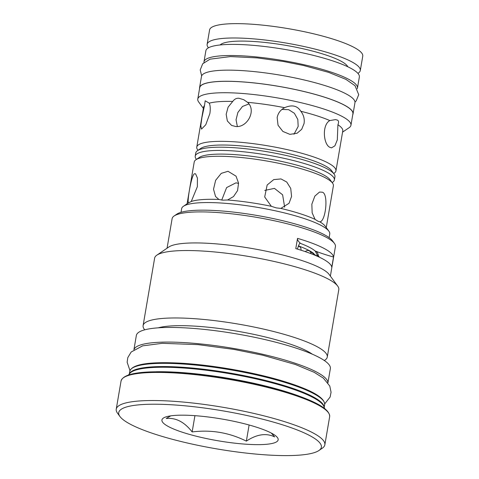 <?xml version="1.0" encoding="UTF-8"?>
<svg xmlns="http://www.w3.org/2000/svg" width="479" height="479" viewBox="0 0 479 479"><rect width="100%" height="100%" fill="white"/><g stroke="black" fill="none" stroke-linecap="round" stroke-linejoin="round"><path stroke-width="0.72" d="M318.888 450.535L322.295 448.212A105.817 19.831 -170.3 0 0 324.846 444.811A105.817 19.831 -170.3 0 0 275.281 418.886A105.817 19.831 -170.3 0 0 170.644 401.103A105.817 19.831 -170.3 0 0 116.241 409.156A105.817 19.831 -170.3 0 0 117.523 413.209L119.966 416.532A102.793 19.262 -170.3 0 0 268.521 455.05A102.793 19.262 -170.3 0 0 318.888 450.535A102.793 19.262 -170.3 0 0 281.245 424.424A102.793 19.262 -170.3 0 0 171.572 404.773A102.793 19.262 -170.3 0 0 119.966 416.532M192.247 415.491A58.953 11.047 -170.3 0 0 165.812 416.94A58.953 11.047 -170.3 0 0 181.685 432.01A58.953 11.047 -170.3 0 0 247.847 444.326A58.953 11.047 -170.3 0 0 275.509 435.686A58.953 11.047 -170.3 0 0 192.247 415.491M170.781 415.844L166.219 418.496C175.793 417.508 184.439 421.987 192.145 431.944C211.149 429.537 229.219 432.603 246.356 441.135C256.714 434.243 266.144 432.83 274.635 436.884L271.312 433.076M246.356 441.135L249.11 424.999M192.145 431.944L194.929 415.67M327.905 382.793A98.411 18.442 9.7 0 0 316.092 371.782A98.411 18.442 -170.3 0 0 209.622 344.94A98.411 18.442 -170.3 0 0 133.964 349.64M327.929 382.829L330.354 368.626A98.411 18.442 9.7 0 0 318.595 357.148A98.411 18.442 -170.3 0 0 210.922 330.157A98.411 18.442 -170.3 0 0 136.353 335.462L133.922 349.67M156.884 255.139L168.812 247.02A82.837 15.52 -170.3 0 1 209.401 243.38A82.837 15.52 9.7 0 1 329.121 274.419L337.671 286.047A93.423 17.507 9.7 0 0 202.659 251.038A93.423 17.507 -170.3 0 0 156.884 255.139A93.423 17.507 -170.3 0 0 154.627 258.145L143.101 325.576A93.423 17.507 -170.3 0 1 191.133 318.469A93.423 17.507 9.7 0 1 283.514 334.162A93.423 17.507 9.7 0 1 327.271 357.053A93.423 17.507 9.7 0 1 324.301 360.501M143.101 325.576A93.423 17.507 -170.3 0 0 144.76 329.815M337.671 286.047A93.423 17.507 9.7 0 1 338.803 289.627L327.271 357.053M330.372 276.126L335.426 246.565A82.837 15.52 -170.3 0 0 334.426 243.392A82.837 15.52 -170.3 0 0 214.706 212.353A82.837 15.52 -170.3 0 0 174.117 215.987A82.837 15.52 -170.3 0 0 172.117 218.652L167.063 248.206M334.426 243.392L332.468 240.733A80.418 15.071 -170.3 0 0 216.245 210.598A80.418 15.071 -170.3 0 0 176.841 214.131L174.117 215.987M297.537 238.362L295.783 248.607A82.837 15.52 -170.3 0 1 331.773 267.27L333.522 257.025A82.837 15.52 -170.3 0 0 297.537 238.362A75.58 14.16 9.7 0 0 300.549 243.362L299.998 243.248M297.321 249.062L298.71 245.571C299.249 243.673 299.866 242.937 300.549 243.362L300.207 243.218M333.522 257.025A75.58 14.16 -170.3 0 1 315.517 251.128C317.104 251.876 318.056 253.427 318.367 255.762L317.128 254.864L315.278 251.11A66.515 12.466 -170.3 0 0 309.452 247.332A66.515 12.466 -170.3 0 0 300.303 243.35M319.463 257.241L318.367 255.762M318.218 256.66A67.898 12.723 -170.3 0 0 318.152 256.487A67.898 12.723 -170.3 0 0 317.128 254.864M317.08 256.151A66.515 12.466 -170.3 0 0 317.355 255.379A66.515 12.466 -170.3 0 0 317.379 255.175M313.961 253.672A66.06 12.376 -170.3 0 0 308.56 250.242A66.06 12.376 -170.3 0 0 298.381 245.883M305.309 251.625A5.137 4.353 117.4 0 1 306.776 250.643A4.233 3.587 -62.6 0 1 309.236 250.834L316.691 255.984M301.01 250.206A4.233 2.958 -69.6 0 0 299.387 246.565L298.201 246.134M311.003 253.672A4.233 3.587 -62.6 0 0 309.236 250.834M315.068 219.37L312.152 212.82L311.847 204.186L314.859 196.097L319.541 192.043L322.445 192.211C328.792 194.211 325.606 221.795 319.81 221.831L318.062 221.292L315.068 219.37A70.593 13.226 -170.3 0 0 280.85 208.407L276.221 207.886L271.342 206.299A70.593 13.226 -170.3 0 0 227.597 199.988L222.729 200.168L218.891 199.468A70.593 13.226 -170.3 0 0 191.241 201.503L188.439 202.874C186.948 201.773 191.504 174.392 194.528 173.751L195.576 173.817L197.426 178.044L197.36 186.678L191.241 201.503M319.972 221.783L319.81 221.831A70.593 13.226 9.7 0 1 325.181 226.136L328.845 231.118A75.131 14.077 9.7 0 1 329.75 233.997L329.133 237.626M188.397 202.898L183.451 206.269A75.131 14.077 -170.3 0 1 245.553 205.527A75.131 14.077 -170.3 0 1 320.768 225.238A75.131 14.077 9.7 0 1 328.845 231.118M326.247 227.585L333.39 185.81A70.593 13.226 -170.3 0 0 332.534 183.104A70.593 13.226 -170.3 0 0 324.948 177.577A70.593 13.226 -170.3 0 0 230.513 156.651A70.593 13.226 -170.3 0 0 195.923 159.752A70.593 13.226 -170.3 0 0 194.217 162.022L187.079 203.797M195.923 159.752L199.33 157.435A67.569 12.664 -170.3 0 1 232.441 154.466A67.569 12.664 9.7 0 1 330.091 179.787L332.534 183.104M218.891 199.468L215.544 196.504L213.52 189.235L215.634 180.314L221.256 173.368L228.01 171.284L236.027 176.146L238.548 183.104L237.566 190.588L233.524 196.546L227.597 199.988M271.342 206.299L264.689 196.965L267.162 184.984L273.719 179.619L280.999 178.93L286.735 182.032L290.735 188.433L291.567 196.432L289.047 203.294L280.85 208.407M188.93 202.659L188.439 202.874L188.93 202.659M183.451 206.269A75.131 14.077 -170.3 0 0 181.643 208.682L181.02 212.311M284.658 207.185L282.616 194.809L274.437 188.385L264.743 190.42M238.578 183.385L235.973 182.834L226.615 187.582L221.735 200.084M332.157 182.589L332.683 182.224A70.593 13.226 -170.3 0 0 334.39 179.954A70.593 13.226 -170.3 0 0 325.948 171.722A70.593 13.226 -170.3 0 0 231.513 150.795A70.593 13.226 -170.3 0 0 195.216 156.166A70.593 13.226 -170.3 0 0 196.073 158.872L196.45 159.393M334.39 179.954L334.941 176.739A70.593 13.226 -170.3 0 0 334.085 174.033A70.593 13.226 -170.3 0 0 326.498 168.506A70.593 13.226 -170.3 0 0 232.064 147.58A70.593 13.226 -170.3 0 0 197.474 150.681A70.593 13.226 -170.3 0 0 195.767 152.951L195.216 156.166M197.474 150.681L200.881 148.358A67.569 12.664 -170.3 0 1 233.992 145.388A67.569 12.664 9.7 0 1 331.642 170.71L334.085 174.033M333.707 173.512L334.234 173.153A70.593 13.226 -170.3 0 0 335.941 170.883A70.593 13.226 -170.3 0 0 327.498 162.65A70.593 13.226 -170.3 0 0 233.063 141.724A70.593 13.226 -170.3 0 0 196.767 147.095A70.593 13.226 -170.3 0 0 197.623 149.801L198.001 150.316M329.839 120.57L335.444 119.612L337.294 120.061C338.719 120.642 338.928 122.205 337.917 124.762L337.312 139.898L334.917 145.802L331.546 147.849L330.103 147.424C323.445 144.898 321.666 124.911 329.839 120.57A70.593 13.226 -170.3 0 0 300.836 111.278C303.68 114.966 304.746 119.061 304.045 123.564L301.692 129.312L297.094 133.228L289.915 134.365L282.861 131.438L278.042 125.223L277.161 117.606C278.03 113.14 280.52 109.835 284.634 107.685A70.593 13.226 -170.3 0 0 247.559 102.338C256.81 110.541 247.068 127.971 235.668 126.498L231.561 125.402L227.351 120.977L226.172 114.301L228.094 107.158L232.722 101.446A70.593 13.226 -170.3 0 0 209.293 103.177C210.341 105.631 210.532 109.098 209.862 113.577L205.772 124.744L201.509 129.096L200.791 125.612L201.934 117.451L204.509 105.512A70.593 13.226 -170.3 0 0 203.599 107.134L196.767 147.095M284.622 107.691L284.634 107.685C291.968 104.476 297.369 105.673 300.836 111.278M337.917 124.762A70.593 13.226 9.7 0 1 342.772 130.923L335.941 170.883M232.722 101.446C234.476 99.063 236.572 98.003 239.015 98.279L243.721 99.692L247.559 102.338M203.383 108.392L198.713 102.039A77.7 14.562 9.7 0 1 197.773 99.057A77.7 14.562 9.7 0 1 256.648 94.872A77.7 14.562 9.7 0 1 341.659 116.181A77.7 14.562 9.7 0 1 350.951 125.241A77.7 14.562 9.7 0 1 349.077 127.737L342.563 132.126M204.509 105.512L205.192 100.8L209.293 103.177M197.773 99.057L199.725 87.645A77.7 14.562 9.7 0 1 258.6 83.454A77.7 14.562 9.7 0 1 343.611 104.763A77.7 14.562 9.7 0 1 352.903 113.828L350.951 125.241M352.748 114.721A77.849 14.586 9.7 0 0 353.047 113.852A77.849 14.586 9.7 0 0 343.742 104.769A77.849 14.586 -170.3 0 0 258.564 83.418A77.849 14.586 -170.3 0 0 199.575 87.615A77.849 14.586 -170.3 0 0 199.569 88.537M353.047 113.852L354.951 102.728A77.849 14.586 9.7 0 0 345.646 93.65A77.849 14.586 -170.3 0 0 260.468 72.293A77.849 14.586 -170.3 0 0 201.473 76.496L199.575 87.615M357.274 88.711A77.849 14.586 9.7 0 0 357.454 88.094A77.849 14.586 9.7 0 0 348.143 79.011A77.849 14.586 -170.3 0 0 262.965 57.66A77.849 14.586 -170.3 0 0 203.976 61.857A77.849 14.586 -170.3 0 0 203.946 62.504M357.454 88.094L359.352 76.969A77.849 14.586 9.7 0 0 350.047 67.886A77.849 14.586 -170.3 0 0 264.869 46.535A77.849 14.586 -170.3 0 0 205.88 50.732L203.976 61.857M347.826 66.785A65.306 12.238 -170.3 0 0 340.282 60.797A65.306 12.238 -170.3 0 0 272.862 43.391A65.306 12.238 -170.3 0 0 220.136 44.96M357.891 73.341A77.7 14.562 9.7 0 0 360.304 70.503A77.7 14.562 9.7 0 0 351.017 61.438A77.7 14.562 -170.3 0 0 266.007 40.128A77.7 14.562 -170.3 0 0 207.132 44.319A77.7 14.562 -170.3 0 0 208.467 47.798M360.304 70.503L362.759 56.157A77.7 14.562 9.7 0 0 353.472 47.098A77.7 14.562 -170.3 0 0 268.456 25.782A77.7 14.562 -170.3 0 0 209.58 29.973L207.132 44.319M293.998 134.252L298.178 126.426L297.812 119.463L294.387 113.283L288.657 109.673L281.921 109.428M248.906 103.967L242.5 106.452L237.883 112.451L236.057 119.762L237.356 126.48M299.579 396.259A102.207 19.154 -170.3 0 0 177.428 372.273A102.207 19.154 -170.3 0 0 156.208 371.752M324.648 408.485L323.924 406.581A99.063 18.561 -170.3 0 0 179.811 367.776A99.063 18.561 -170.3 0 0 129.815 373.398L128.498 374.955M176.027 372.345A104.907 19.657 9.7 0 1 327.983 412.15M329.654 416.712C330.079 408.904 314.398 400.258 282.61 390.768C251.445 381.583 208.76 374.201 175.931 372.315C141.646 370.483 123.348 373.392 121.043 381.05A105.817 19.831 9.7 0 1 175.452 373.003A105.817 19.831 9.7 0 1 280.083 390.78A105.817 19.831 9.7 0 1 329.654 416.712L324.846 444.811M324.145 407.156A98.86 18.525 -170.3 0 0 180.032 367.094A98.86 18.525 -170.3 0 0 129.414 373.871M324.648 404.707C325.079 397.283 309.997 389.068 279.407 380.045C250.427 371.638 211.275 364.926 181.062 363.19C148.945 361.477 131.839 364.214 129.749 371.393A98.86 18.525 9.7 0 1 180.583 363.872A98.86 18.525 9.7 0 1 278.341 380.482A98.86 18.525 9.7 0 1 324.648 404.707L324.205 407.312M181.158 363.214A97.956 18.358 9.7 0 1 323.062 400.414M312.254 354.155A83.897 15.723 -170.3 0 0 194.713 326.121A83.897 15.723 -170.3 0 0 158.232 327.828M121.043 381.05L116.241 409.156M129.749 371.393L129.306 373.997M317.026 254.618L316.787 256.026M354.987 102.081L356.22 100.824L358.717 94.662L355.047 85.729L345.934 79.364L328.618 72.359L303.578 65.503L283.287 61.456L257.289 57.905L230.501 56.576L210.065 59.162L202.707 63.761L200.216 69.922L201.659 75.88M129.971 370.59L127.139 362.238L127.803 357.603L131.186 351.999L142.592 345.868L162.321 343.311L198.108 344.629L234.123 349.436L262.821 355.238L295.399 364.495L314.212 372.327L323.355 378.123L329.786 386.044L331.067 392.229L330.121 397.025L324.708 403.875"/></g></svg>
